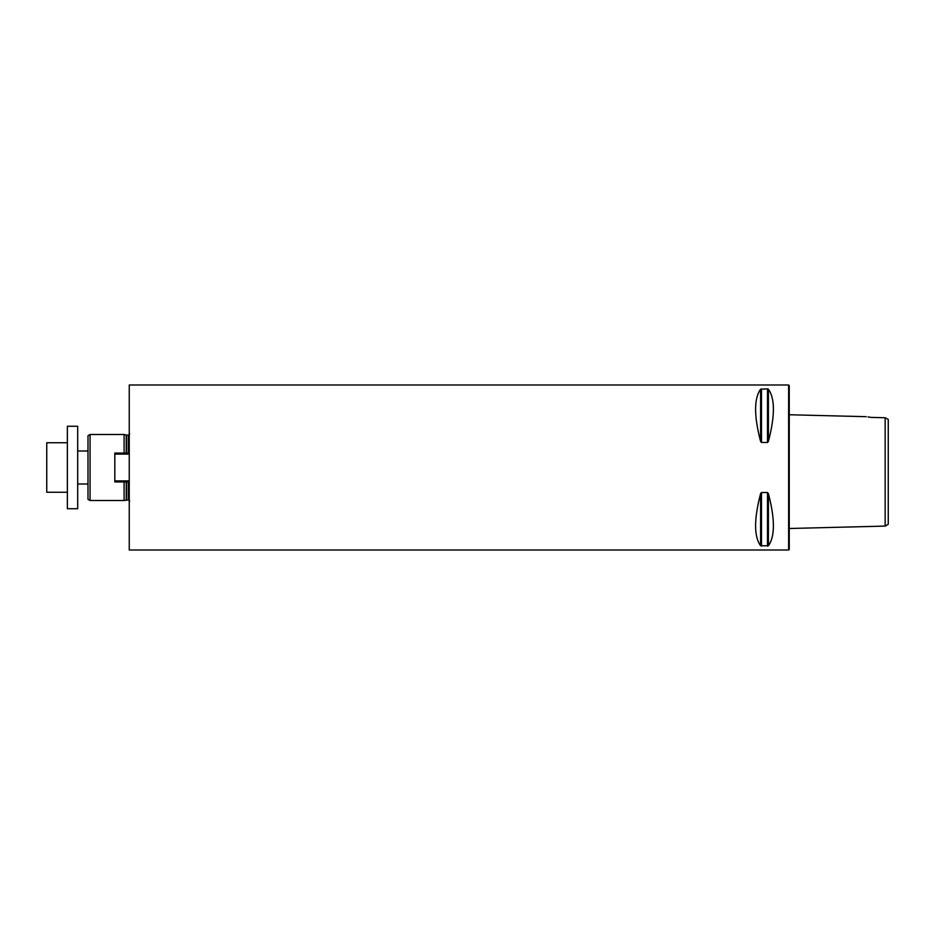 <?xml version="1.0" encoding="UTF-8"?>
<svg xmlns="http://www.w3.org/2000/svg" width="935" height="935" viewBox="0 0 935 935"><rect width="100%" height="100%" fill="white"/><g stroke="black" fill="none" stroke-linecap="round" stroke-linejoin="round"><path stroke-width="1.4" d="M888.25 524.301L888.25 419.418L885.153 417.735L885.153 526.089L888.25 524.301M866.207 416.683L789.245 414.754M871.233 417.419C864.957 416.472 864.957 416.472 871.233 417.419L885.153 417.735M870.473 417.291L868.019 416.917M788.626 467.5L788.626 550.002L129.252 550.002L129.252 384.998L788.626 384.998L788.626 467.5M767.518 492.523L768.406 493.61C775.057 519.135 775.057 536.526 768.406 545.76L760.587 545.76C753.937 536.526 753.937 519.135 760.587 493.61L761.487 492.523L767.518 492.523L767.518 546.11L768.406 545.76L767.518 546.11M767.518 388.89L768.406 389.24C775.057 398.474 775.057 415.865 768.406 441.39L767.518 442.477L761.487 442.477L760.587 441.39C753.937 415.865 753.937 398.474 760.587 389.24L767.518 388.89L767.518 442.477M788.626 384.998L789.245 385.617L789.245 549.383L788.626 550.002M124.098 481.934L124.098 500.505L128.422 499.886L129.661 501.113M126.248 453.066L126.248 435.079L124.098 434.494L124.098 453.066M90.064 500.505L87.995 499.313L87.995 435.687L90.064 434.494L90.064 500.505L124.098 500.505M129.252 481.934L114.818 481.934L114.818 480.906L129.252 480.906M129.252 454.094L114.818 454.094L114.818 480.906M129.252 453.066L114.818 453.066L114.818 454.094M77.687 508.745L77.687 426.255L67.378 426.255L67.378 508.745L77.687 508.745M67.378 492.254L46.75 492.254L46.75 442.746L67.378 442.746M768.406 493.61L768.406 545.76M761.487 492.523L761.487 546.11M760.587 493.61L760.587 545.76M768.406 389.24L768.406 441.39M761.487 388.89L761.487 442.477M760.587 389.24L760.587 441.39M128.422 481.934L128.422 499.886M126.248 435.079L128.422 435.114L128.422 453.066M126.564 481.934L126.564 499.886M126.564 435.114L126.564 453.066M126.248 481.934L126.248 499.921M789.245 528.497L885.153 526.089M128.422 435.114L129.661 433.887M90.064 434.494L124.098 434.494M87.995 450.997L77.687 450.997M87.995 484.003L77.687 484.003"/></g></svg>
